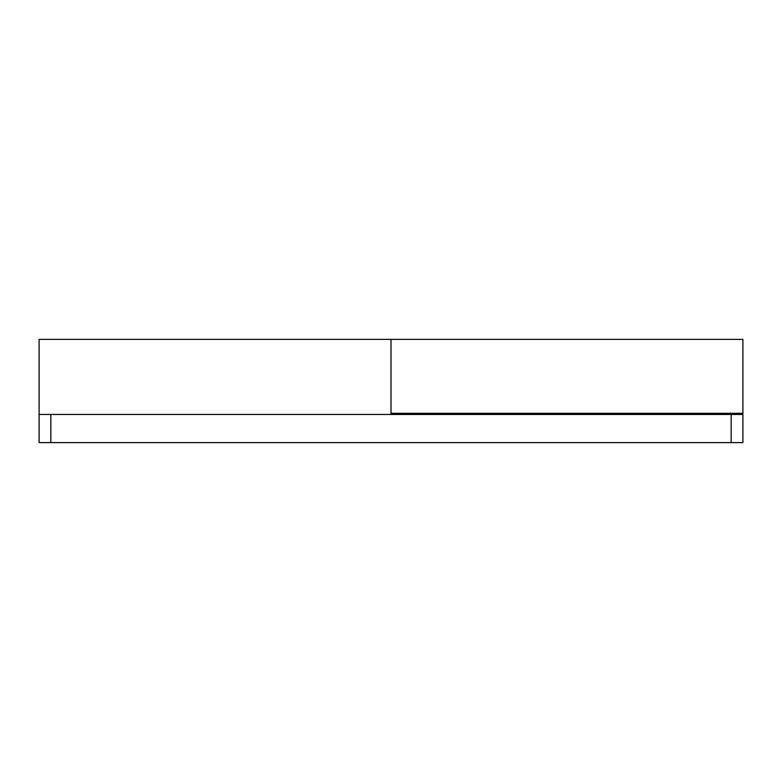 <?xml version="1.0" encoding="UTF-8"?>
<svg xmlns="http://www.w3.org/2000/svg" width="782" height="782" viewBox="0 0 782 782"><rect width="100%" height="100%" fill="white"/><g stroke="black" fill="none" stroke-linecap="round" stroke-linejoin="round"><path stroke-width="1.17" d="M644.661 413.287L637.33 414.46L637.33 413.287M391 414.46L391 339.388L391 413.287L742.9 413.287L742.9 339.388L39.1 339.388L39.1 414.46L742.9 414.46L742.9 442.612L731.17 442.612L731.17 414.46M731.17 442.612L39.1 442.612L39.1 414.46M742.9 413.287L742.9 414.46M50.83 442.612L50.83 414.46"/></g></svg>
